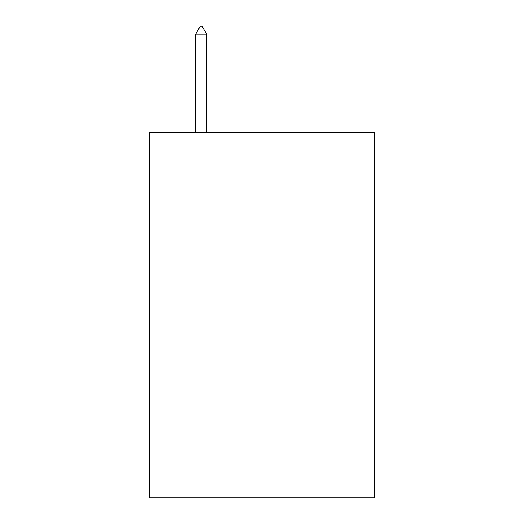 <?xml version="1.0" encoding="UTF-8"?>
<svg xmlns="http://www.w3.org/2000/svg" width="524" height="524" viewBox="0 0 524 524"><rect width="100%" height="100%" fill="white"/><g stroke="black" fill="none" stroke-linecap="round" stroke-linejoin="round"><path stroke-width="0.79" d="M374.575 132.69L374.575 497.8L149.425 497.8L149.425 132.69L374.575 132.69M206.626 34.112L202.061 26.2L200.233 26.2L195.675 34.112L206.626 34.112L206.626 132.69M195.675 34.112L195.675 132.69"/></g></svg>
